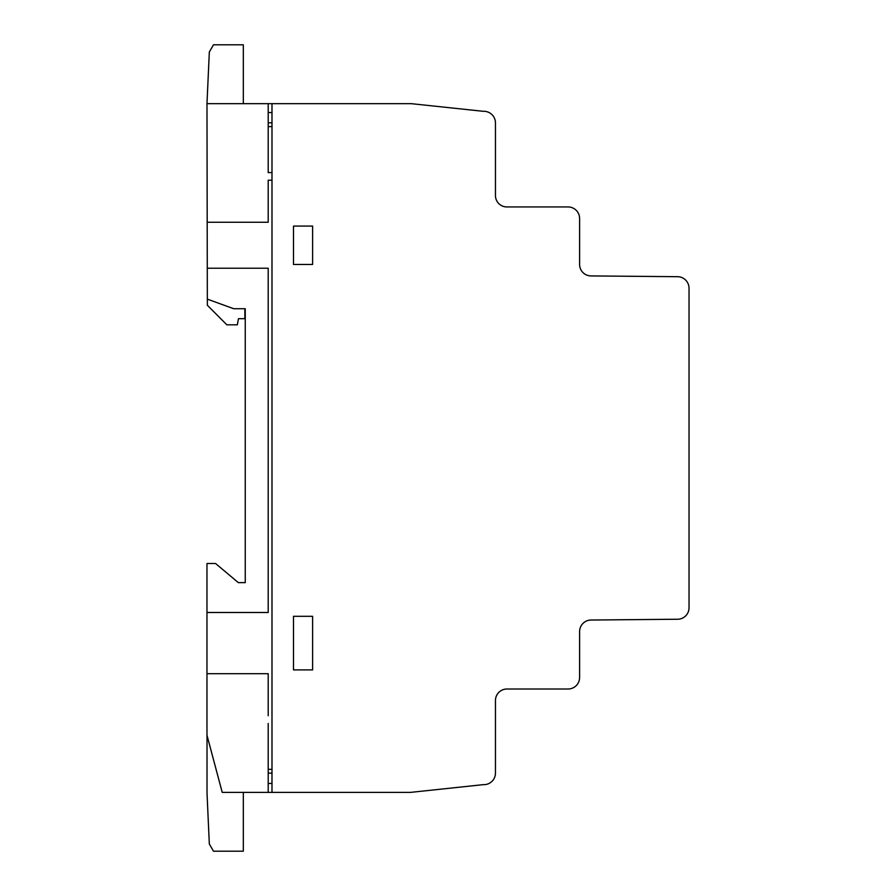 <?xml version="1.0" encoding="UTF-8"?>
<svg xmlns="http://www.w3.org/2000/svg" width="896" height="896" viewBox="0 0 896 896"><rect width="100%" height="100%" fill="white"/><g stroke="black" fill="none" stroke-linecap="round" stroke-linejoin="round"><path stroke-width="1.34" d="M579.611 264.466L579.611 264.466A11.458 11.458 0 0 0 590.946 275.923L677.667 276.696A11.536 11.536 0 0 1 689.024 288.232L689.024 607.813A11.435 11.435 0 0 1 677.667 619.237L591.046 620.032A11.536 11.536 0 0 0 579.611 631.546L579.611 677.499A11.57 11.57 0 0 1 568.008 689.013L506.979 689.013A11.491 11.491 0 0 0 495.454 700.493L495.454 773.147A11.57 11.57 0 0 1 483.28 784.65L410.637 792.366L222.219 792.366L206.976 735.235L206.976 563.506L215.566 563.506L238.336 582.624L245.258 582.624L245.258 308.728L233.733 308.728L207.334 299.141L206.976 103.667L411.286 103.667L483.258 111.306A11.626 11.626 0 0 1 495.454 123.021L495.454 195.518A11.413 11.413 0 0 0 506.834 206.942L568.075 206.942A11.57 11.57 0 0 1 579.611 218.512L579.611 264.466M222.219 792.366L207.021 735.381L207.021 793.218L209.328 844.01L213.483 851.2L243.32 851.2L243.32 792.366M206.976 103.667L209.328 52.002L213.483 44.8L243.32 44.8L243.32 103.667M207.334 299.141L207.368 305.278L226.856 324.834L237.339 324.834L238.459 318.685L244.866 318.685L244.866 308.728M268.206 769.339L271.992 769.339M271.992 773.147L268.206 773.147M268.206 783.541L271.992 783.362M293.485 669.894L312.614 669.894L312.614 616.302L293.485 616.302L293.485 669.894M206.976 673.702L268.206 673.702L268.206 715.758M207.278 268.229L268.206 268.229L268.206 612.494L206.976 612.494M268.206 723.453L268.206 792.366M293.485 226.083L293.485 264.443L312.614 264.443L312.614 226.083L293.485 226.083M271.992 180.197L268.206 180.197L268.206 222.264L207.189 222.264M268.206 103.667L268.206 172.581L271.992 172.581M271.992 112.594L268.206 112.526M271.992 103.667L271.992 792.288M268.206 122.819L271.992 122.819M271.992 126.616L268.206 126.616"/></g></svg>
